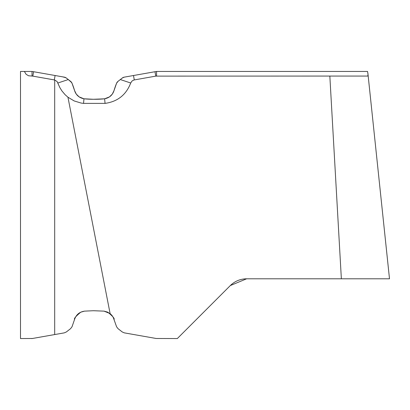 <?xml version="1.0" encoding="UTF-8"?>
<svg xmlns="http://www.w3.org/2000/svg" width="410" height="410" viewBox="0 0 410 410"><rect width="100%" height="100%" fill="white"/><g stroke="black" fill="none" stroke-linecap="round" stroke-linejoin="round"><path stroke-width="0.61" d="M110.105 313.578L67.947 97.211L65.113 94.705L61.864 90.851L59.88 87.632L57.118 81.575L54.689 79.996L54.689 334.56L32.431 338.486L64.324 332.858L66.364 331.951L70.597 328.635L72.016 326.765L74.569 319.436C76.214 314.629 79.55 311.861 84.578 311.134L93.377 310.724L104.022 311.134L110.105 313.578L111.92 315.377L113.293 317.53L116.583 326.765L118.003 328.635L122.236 331.951L124.276 332.858L156.169 338.486L177.325 338.552L230.323 285.555C234.868 281.152 240.306 278.902 246.63 278.8L341.361 278.8L329.835 76.06L155.795 76.122M32.431 338.486L32.41 338.486A4.612 4.597 90 0 1 31.621 338.552A4.612 4.612 0 0 0 32.431 338.486L20.5 338.552L20.5 71.448L24.374 71.448L26.117 74.297L28.531 75.768L32.831 76.127L32.031 76.06L32.031 71.463L31.626 71.448L32.031 71.463M54.689 79.996A4.612 4.612 0 0 0 54.32 79.919A4.612 4.612 0 0 1 54.689 79.996L32.831 76.127A4.612 4.612 0 0 0 32.031 76.06A4.612 4.612 0 0 1 32.831 76.127L33.61 71.724L32.431 71.514A4.612 4.612 0 0 0 31.626 71.448L24.374 71.448M67.947 97.211L74.184 100.942L81.139 103.064L83.543 103.387L105.052 103.387C117.614 101.634 126.162 94.838 130.703 83.004L132.066 80.97L133.937 79.991L155.769 76.127L154.99 71.724L124.276 77.141A4.612 4.612 0 0 0 122.236 78.049L124.276 77.141L154.99 71.724L124.276 77.141A4.612 4.612 0 0 0 122.236 78.049L118.003 81.364A4.612 4.612 0 0 0 116.583 83.235L114.026 90.564A69.188 69.188 0 0 1 116.583 83.235A4.612 4.612 0 0 1 118.003 81.364L122.236 78.049A4.612 4.612 0 0 1 124.276 77.141L156.169 71.514A4.612 4.612 0 0 1 156.974 71.448A4.612 4.612 0 0 0 156.169 71.514L156.569 71.463L156.169 71.514A4.612 4.612 0 0 1 156.974 71.448L367.544 71.448L367.995 74.225L367.919 75.788L367.534 76.06L329.835 76.06M33.61 71.724L64.324 77.141L55.094 75.512L64.324 77.141L55.094 75.512L54.32 79.919L32.831 76.127M71.668 82.553L68.275 79.55L70.597 81.364A4.612 4.612 0 0 1 72.016 83.235A69.188 69.188 0 0 1 74.569 90.564L72.016 83.235A4.612 4.612 0 0 0 70.597 81.364L66.364 78.049A4.612 4.612 0 0 0 64.324 77.141A4.612 4.612 0 0 1 66.364 78.049A4.612 4.612 0 0 0 64.324 77.141L66.364 78.049A4.612 4.612 0 0 0 64.324 77.141L62.535 76.824L65.774 77.659M83.543 103.387L83.973 98.789L79.14 96.898L76.301 94.126A11.531 11.531 0 0 1 76.275 94.09L74.569 90.564C76.04 95.099 79.171 97.841 83.973 98.789L93.377 99.276L84.578 98.866A94.32 94.32 0 0 0 93.377 99.276L104.022 98.866A94.32 94.32 0 0 1 95.222 99.276L93.377 99.276A94.32 94.32 0 0 1 84.578 98.866M105.052 103.387L104.627 98.789C109.424 97.841 112.56 95.099 114.026 90.564L112.299 94.126L109.46 96.898L104.627 98.789L95.222 99.276A94.32 94.32 0 0 0 104.022 98.866M122.236 78.049A4.612 4.612 0 0 1 124.276 77.141L122.877 77.628M70.597 81.364L72.016 83.235A69.188 69.188 0 0 1 74.569 90.564A69.188 69.188 0 0 0 72.016 83.235A4.612 4.612 0 0 0 70.597 81.364A4.612 4.612 0 0 1 72.016 83.235A69.188 69.188 0 0 1 74.569 90.564M31.626 71.448A4.612 4.612 0 0 1 32.431 71.514A4.612 4.612 0 0 0 31.626 71.448A4.612 4.612 0 0 1 32.431 71.514A4.612 4.612 0 0 0 31.626 71.448M130.703 83.004L120.325 79.55L118.003 81.364A4.612 4.612 0 0 0 116.583 83.235L118.003 81.364A4.612 4.612 0 0 0 116.583 83.235A69.188 69.188 0 0 0 114.026 90.564A69.188 69.188 0 0 1 116.583 83.235A69.188 69.188 0 0 0 114.026 90.564M341.361 278.8L389.5 278.8L341.361 278.8M230.323 285.555L246.63 278.8L389.5 278.8L246.63 278.8M246.533 278.8L245.636 278.82M244.698 278.882L244.165 278.933M156.569 71.463L156.569 76.06M156.169 71.514A4.612 4.612 0 0 1 156.974 71.448A4.612 4.612 0 0 0 156.169 71.514M57.892 83.004L68.275 79.55M133.506 75.512L134.28 79.919M74.569 319.436C73.81 318.647 75.865 316.238 80.744 312.2L84.404 311.154M114.026 319.436C114.79 318.647 112.729 316.238 107.856 312.2L104.196 311.154M367.862 72.965L389.5 278.8"/></g></svg>
